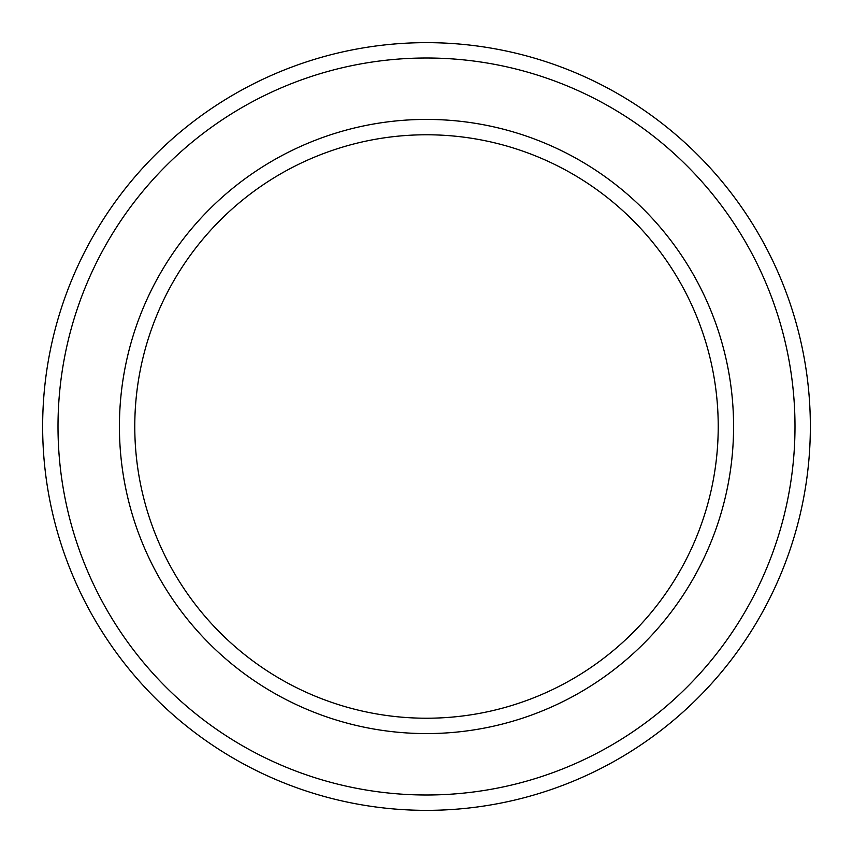 <?xml version="1.0" encoding="UTF-8"?>
<svg xmlns="http://www.w3.org/2000/svg" width="853" height="853" viewBox="0 0 853 853"><rect width="100%" height="100%" fill="white"/><g stroke="black" fill="none" stroke-linecap="round" stroke-linejoin="round"><path stroke-width="1.28" d="M718.226 426.5A291.726 291.726 0 0 0 426.5 134.774A291.726 291.726 0 0 0 134.774 426.5A291.726 291.726 0 0 0 426.5 718.226A291.726 291.726 0 0 0 718.226 426.5M119.42 426.5A307.08 307.08 0 0 1 426.5 119.42A307.08 307.08 0 0 1 733.58 426.5A307.08 307.08 0 0 1 426.5 733.58A307.08 307.08 0 0 1 119.42 426.5M794.996 426.5A368.496 368.496 0 0 0 426.5 58.004A368.496 368.496 0 0 0 58.004 426.5A368.496 368.496 0 0 0 426.5 794.996A368.496 368.496 0 0 0 794.996 426.5M42.65 426.5A383.85 383.85 0 0 1 426.5 42.65A383.85 383.85 0 0 1 810.35 426.5A383.85 383.85 0 0 1 426.5 810.35A383.85 383.85 0 0 1 42.65 426.5"/></g></svg>
